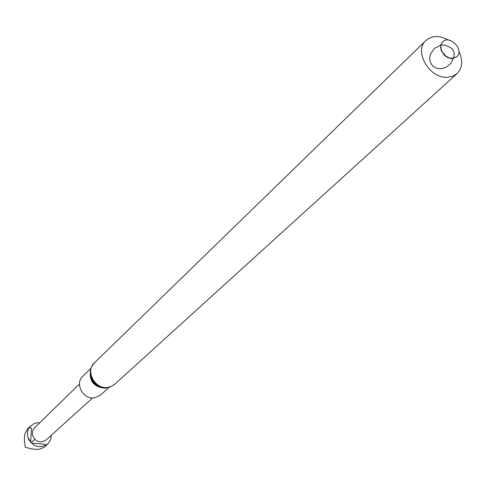 <?xml version="1.0" encoding="UTF-8"?>
<svg xmlns="http://www.w3.org/2000/svg" width="486" height="486" viewBox="0 0 486 486"><rect width="100%" height="100%" fill="white"/><g stroke="black" fill="none" stroke-linecap="round" stroke-linejoin="round"><path stroke-width="0.73" d="M452.314 58.393L449.088 57.84L445.954 56.169L442.303 52.081L441.027 48.813L440.881 45.599L441.245 44.141L442.789 41.76C449.769 34.427 464.58 50.173 456.84 56.698L452.314 58.393M456.719 56.807L452.083 58.606L450.486 58.472L447.254 57.342L444.326 55.191L441.3 50.684L440.583 47.391L441.021 44.36L442.679 41.869M458.887 51.407C463.134 60.452 462.508 67.852 457.022 73.611L452.563 76.314L447.126 77.31C429.332 78.532 413.562 51.054 425.906 40.532C431.999 35.399 439.429 35.235 448.201 40.034M108.992 387.403L100.517 395.124L94.126 397.913C82.972 399.541 74.552 383.418 82.784 376.267L91.028 368.279M92.553 397.955L45.963 440.128C39.731 443.566 35.205 441.762 32.374 434.727L32.447 431.513L34.105 428.275L79.467 384.025M39.682 422.814L36.839 422.863L34.135 423.579L30.138 426.392L28.789 428.288L27.659 431.21L27.538 436.009C31.76 446.506 38.509 449.179 47.792 444.034L50.532 440.091L51.358 435.249M47.792 444.034L44.262 447.248L38.722 449.435L32.021 449.009L25.223 447.229L24.3 439.557L24.95 433.664L27.568 428.852L30.679 425.833M29.038 427.868L31.481 427.996L30.654 442.303L31.031 442.685L34.864 439.453M29.458 440.851L28.2 438.384M45.374 444.259L31.979 443.202M457.022 73.611L114.641 384.341L111.318 386.485L107.406 387.482C94.74 389.304 85.105 370.958 94.424 362.842L91.866 366.292L90.815 368.989L90.347 371.863L90.53 370.277M106.95 387.779L105.389 387.858C96.021 386.625 91.01 381.291 90.347 371.863L90.366 371.62M105.426 387.877L104.204 387.931C95.487 386.783 90.815 381.82 90.202 373.048L90.36 371.626M106.932 387.779L104.727 388.199C93.768 386.984 89.035 381.024 90.524 370.308M440.966 45.113L442.837 44.888C452.369 46.692 455.88 51.17 453.371 58.314M453.323 58.496L450.88 63.338L446.27 67.189L441.908 68.617L438.852 68.684L436.252 68.113L432.625 65.889L430.487 62.664L429.861 60.428L429.733 57.609L430.402 54.347L434.405 48.363L440.784 45.149M425.906 40.532L94.424 362.842M114.641 384.341L110.444 386.935L105.347 387.889"/></g></svg>
